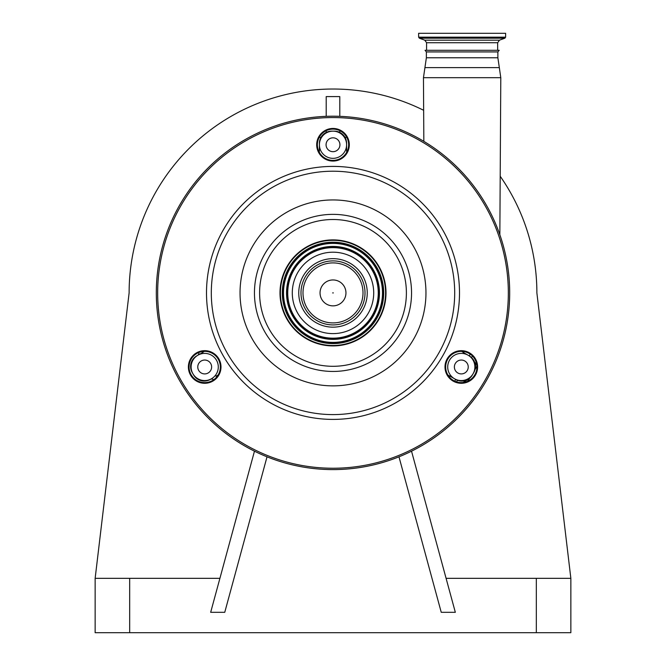 <?xml version="1.0" encoding="UTF-8"?>
<svg xmlns="http://www.w3.org/2000/svg" width="666" height="666" viewBox="0 0 666 666"><rect width="100%" height="100%" fill="white"/><g stroke="black" fill="none" stroke-linecap="round" stroke-linejoin="round"><path stroke-width="1" d="M333.341 292.907L332.659 292.907L333.341 292.907M367.249 292.907A34.249 34.249 0 0 1 333 327.156A34.249 34.249 0 0 1 298.751 292.907A34.249 34.249 0 0 1 333 258.658A34.249 34.249 0 0 1 367.249 292.907M438.336 33.3L505.619 33.3L505.619 37.171L418.631 37.171L418.631 33.3L438.336 33.3M426.373 51.923L497.868 51.923L499.2 50.291L425.041 50.291L426.373 51.923L426.373 57.767L423.459 77.681L500.79 77.681L499.325 67.616L424.916 67.616M476.914 366.175A154.271 154.271 0 0 1 475.133 369.372A2.722 2.722 0 0 0 474.891 369.946L474.925 369.846M475.999 361.655L475.133 369.372M448.002 375.191A13.595 13.595 0 0 1 449.933 376.107L455.686 379.429A12.229 12.229 0 0 0 472.394 374.95L473.751 372.602A12.229 12.229 0 0 0 475.391 366.483L474.925 363.145M472.56 356.144L471.386 357.434M475.391 366.483A12.229 12.229 0 0 0 469.272 355.885L463.528 352.572A13.595 13.595 0 0 1 461.763 351.357M474.891 366.983A13.595 13.595 0 0 0 461.305 353.388A13.595 13.595 0 0 0 447.71 366.983A13.595 13.595 0 0 0 461.305 380.569A13.595 13.595 0 0 0 474.891 366.983M457.833 360.98A6.935 6.935 0 0 0 455.303 370.446A6.935 6.935 0 0 0 464.768 372.985A6.935 6.935 0 0 0 467.307 363.511A6.935 6.935 0 0 0 457.833 360.98M456.701 381.918L457.359 380.236M217.141 376.432A2.722 1.074 60 0 0 216.067 376.107A13.595 13.595 0 0 1 217.998 375.191L215.967 376.165M202.872 351.457A2.722 1.29 -120 0 1 202.472 352.572L204.237 351.357A13.595 13.595 0 0 1 202.472 352.572L196.728 355.885A12.229 12.229 0 0 0 192.249 372.602L193.606 374.95A12.229 12.229 0 0 0 210.314 379.429L211.497 378.754M218.29 366.983A13.595 13.595 0 0 0 204.695 353.388A13.595 13.595 0 0 0 191.109 366.983A13.595 13.595 0 0 0 204.695 380.569A13.595 13.595 0 0 0 218.29 366.983M211.63 366.983A6.935 6.935 0 0 0 204.695 360.048A6.935 6.935 0 0 0 197.769 366.983A6.935 6.935 0 0 0 204.695 373.909A6.935 6.935 0 0 0 211.63 366.983M189.069 366.983A15.634 15.634 0 0 0 204.695 382.609A15.634 15.634 0 0 0 220.329 366.983A15.634 15.634 0 0 0 204.695 351.348A15.634 15.634 0 0 0 189.069 366.983M445.671 366.983A15.634 15.634 0 0 0 461.305 382.609A15.634 15.634 0 0 0 476.931 366.983A15.634 15.634 0 0 0 461.305 351.348A15.634 15.634 0 0 0 445.671 366.983M317.366 144.755A15.634 15.634 0 0 0 333 160.381A15.634 15.634 0 0 0 348.634 144.755A15.634 15.634 0 0 0 333 129.121A15.634 15.634 0 0 0 317.366 144.755M221.004 366.983A16.309 16.309 0 0 1 204.695 383.291A16.309 16.309 0 0 1 188.386 366.983A16.309 16.309 0 0 1 204.695 350.666A16.309 16.309 0 0 1 221.004 366.983M477.614 366.983A16.309 16.309 0 0 1 461.305 383.291A16.309 16.309 0 0 1 444.996 366.983A16.309 16.309 0 0 1 461.305 350.666A16.309 16.309 0 0 1 477.614 366.983M349.309 144.755A16.309 16.309 0 0 1 333 161.064A16.309 16.309 0 0 1 316.691 144.755A16.309 16.309 0 0 1 333 128.446A16.309 16.309 0 0 1 349.309 144.755M156.31 292.907A176.69 176.69 0 0 1 333 116.209A176.69 176.69 0 0 1 509.69 292.907A176.69 176.69 0 0 1 333 469.597A176.69 176.69 0 0 1 156.31 292.907A176.69 176.69 0 0 1 333 116.209A176.69 176.69 0 0 1 509.69 292.907M386.005 292.907A53.005 53.005 0 0 1 333 345.912A53.005 53.005 0 0 1 279.995 292.907A53.005 53.005 0 0 1 333 239.893A53.005 53.005 0 0 1 386.005 292.907M280.403 292.907A52.597 52.597 0 0 1 333 240.301A52.597 52.597 0 0 1 385.597 292.907A52.597 52.597 0 0 1 333 345.504A52.597 52.597 0 0 1 280.403 292.907M292.291 292.907A40.709 40.709 0 0 1 333 252.198A40.709 40.709 0 0 1 373.709 292.907A40.709 40.709 0 0 1 333 333.608A40.709 40.709 0 0 1 292.291 292.907M346.761 152.164A13.595 13.595 0 0 1 346.595 150.033L346.595 144.755A13.595 13.595 0 0 0 333 131.16A13.595 13.595 0 0 0 319.405 144.755L319.405 150.033A13.595 13.595 0 0 1 319.239 152.164L319.33 151.482A2.722 2.722 0 0 1 319.197 152.081M319.405 144.755A13.595 13.595 0 0 0 333 158.341A13.595 13.595 0 0 0 346.595 144.755L346.595 143.39A12.229 12.229 0 0 0 334.357 131.16L331.643 131.16A12.229 12.229 0 0 0 319.405 143.39L319.405 144.755M329.537 150.757A6.935 6.935 0 0 0 339.002 148.218A6.935 6.935 0 0 0 336.463 138.753A6.935 6.935 0 0 0 326.998 141.284A6.935 6.935 0 0 0 329.537 150.757M202.472 352.572L197.519 355.428A2.722 2.722 0 0 0 198.818 352.497M213.628 379.803A2.722 2.722 0 0 0 210.373 379.395M469.83 378.063L469.98 377.938A2.722 2.722 0 0 0 469.53 378.446L463.128 382.5M469.53 378.446A154.271 154.271 0 0 1 467.59 381.285M411.53 451.19L455.328 612.312L441.242 612.312L398.976 456.818M345.005 137.363L346.778 137.363M446.087 578.329L570.854 578.329L536.879 292.907A203.879 203.879 0 0 0 500.199 176.24M423.651 110.29A203.879 203.879 0 0 0 129.121 292.907L95.146 578.329L219.913 578.329M326.207 116.342L326.207 96.587L339.793 96.587L339.793 116.342M319.222 137.363L320.995 137.363M95.146 578.329L95.146 632.7L570.854 632.7L570.854 578.329M254.47 451.19L210.672 612.312L224.758 612.312L267.024 456.818M339.793 132.434L339.793 130.678M326.207 132.434L326.207 130.678M320.046 292.907A12.954 12.954 0 0 1 333 279.953A12.954 12.954 0 0 1 345.954 292.907A12.954 12.954 0 0 1 333 305.861A12.954 12.954 0 0 1 320.046 292.907M363.003 292.907A30.003 30.003 0 0 1 333 322.91A30.003 30.003 0 0 1 302.997 292.907A30.003 30.003 0 0 1 333 262.904A30.003 30.003 0 0 1 363.003 292.907M300.99 292.907A32.01 32.01 0 0 0 333 324.916A32.01 32.01 0 0 0 365.01 292.907A32.01 32.01 0 0 0 333 260.897A32.01 32.01 0 0 0 300.99 292.907M426.581 50.291L426.581 42.732L424.791 40.176L419.347 38.195L504.903 38.195L505.619 37.171M424.791 40.176L499.45 40.176L504.903 38.195M426.581 42.732L497.668 42.732L499.45 40.176M497.868 51.923L497.868 57.767L426.373 57.767M449.375 377.081L449.933 376.107M454.695 381.143L455.686 379.429M470.263 354.17L469.272 355.885M464.085 351.598L463.528 352.572M157.667 292.907A175.333 175.333 0 0 1 333 117.566A175.333 175.333 0 0 1 508.333 292.907A175.333 175.333 0 0 1 333 468.24A175.333 175.333 0 0 1 157.667 292.907M206.502 292.907A126.498 126.498 0 0 1 333 166.4A126.498 126.498 0 0 1 459.498 292.907A126.498 126.498 0 0 1 333 419.405A126.498 126.498 0 0 1 206.502 292.907M211.305 292.907A121.695 121.695 0 0 1 333 171.212A121.695 121.695 0 0 1 454.695 292.907A121.695 121.695 0 0 1 333 414.602A121.695 121.695 0 0 1 211.305 292.907M240.043 292.907A92.957 92.957 0 0 1 333 199.942A92.957 92.957 0 0 1 425.957 292.907A92.957 92.957 0 0 1 333 385.864A92.957 92.957 0 0 1 240.043 292.907M411.546 292.907A78.546 78.546 0 0 1 333 371.445A78.546 78.546 0 0 1 254.454 292.907A78.546 78.546 0 0 1 333 214.36A78.546 78.546 0 0 1 411.546 292.907M259.607 292.907A73.393 73.393 0 0 1 333 219.505A73.393 73.393 0 0 1 406.393 292.907A73.393 73.393 0 0 1 333 366.3A73.393 73.393 0 0 1 259.607 292.907M282.301 292.907A50.699 50.699 0 0 1 333 242.208A50.699 50.699 0 0 1 383.699 292.907A50.699 50.699 0 0 1 333 343.598A50.699 50.699 0 0 1 282.301 292.907M283.308 292.907A49.692 49.692 0 0 1 333 243.215A49.692 49.692 0 0 1 382.692 292.907A49.692 49.692 0 0 1 333 342.599A49.692 49.692 0 0 1 283.308 292.907M283.516 292.907A49.484 49.484 0 0 1 333 243.415A49.484 49.484 0 0 1 382.484 292.907A49.484 49.484 0 0 1 333 342.391A49.484 49.484 0 0 1 283.516 292.907M379.47 292.907A46.47 46.47 0 0 1 333 339.377A46.47 46.47 0 0 1 286.53 292.907A46.47 46.47 0 0 1 333 246.428A46.47 46.47 0 0 1 379.47 292.907M379.27 292.907A46.27 46.27 0 0 1 333 339.169A46.27 46.27 0 0 1 286.73 292.907A46.27 46.27 0 0 1 333 246.636A46.27 46.27 0 0 1 379.27 292.907M287.737 292.907A45.263 45.263 0 0 1 333 247.644A45.263 45.263 0 0 1 378.263 292.907A45.263 45.263 0 0 1 333 338.17A45.263 45.263 0 0 1 287.737 292.907M536.33 578.329L536.33 632.7M129.67 578.329L129.67 632.7M419.347 38.195L418.631 37.171M497.668 50.291L497.668 42.732M497.868 57.767L499.325 67.616M499.85 234.748L500.79 77.681M423.834 141.35L423.459 77.681"/></g></svg>
